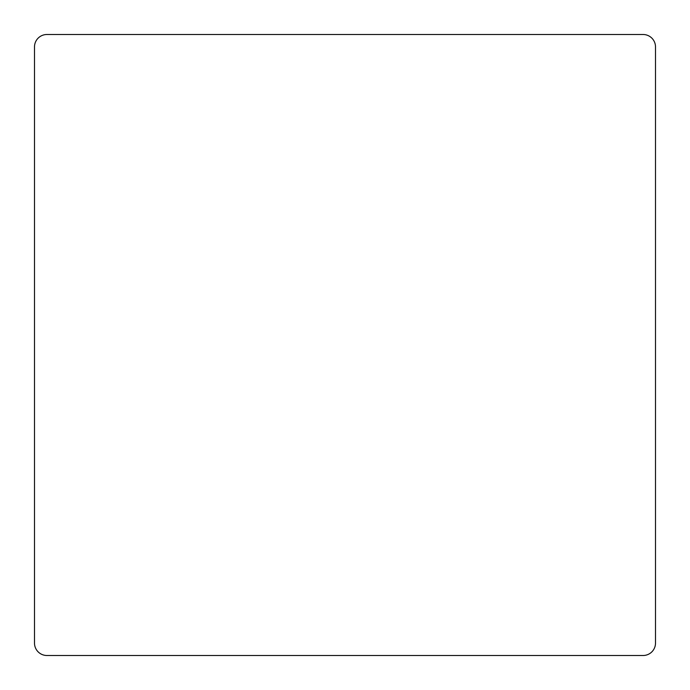 <?xml version="1.0" encoding="UTF-8"?>
<svg xmlns="http://www.w3.org/2000/svg" width="690" height="690" viewBox="0 0 690 690"><rect width="100%" height="100%" fill="white"/><g stroke="black" fill="none" stroke-linecap="round" stroke-linejoin="round"><path stroke-width="1.03" d="M655.5 643.08L655.5 46.92A12.42 12.42 0 0 0 643.08 34.5L46.92 34.5A12.42 12.42 0 0 0 34.5 46.92L34.5 643.08A12.42 12.42 0 0 0 46.92 655.5L643.08 655.5A12.42 12.42 0 0 0 655.5 643.08"/></g></svg>
